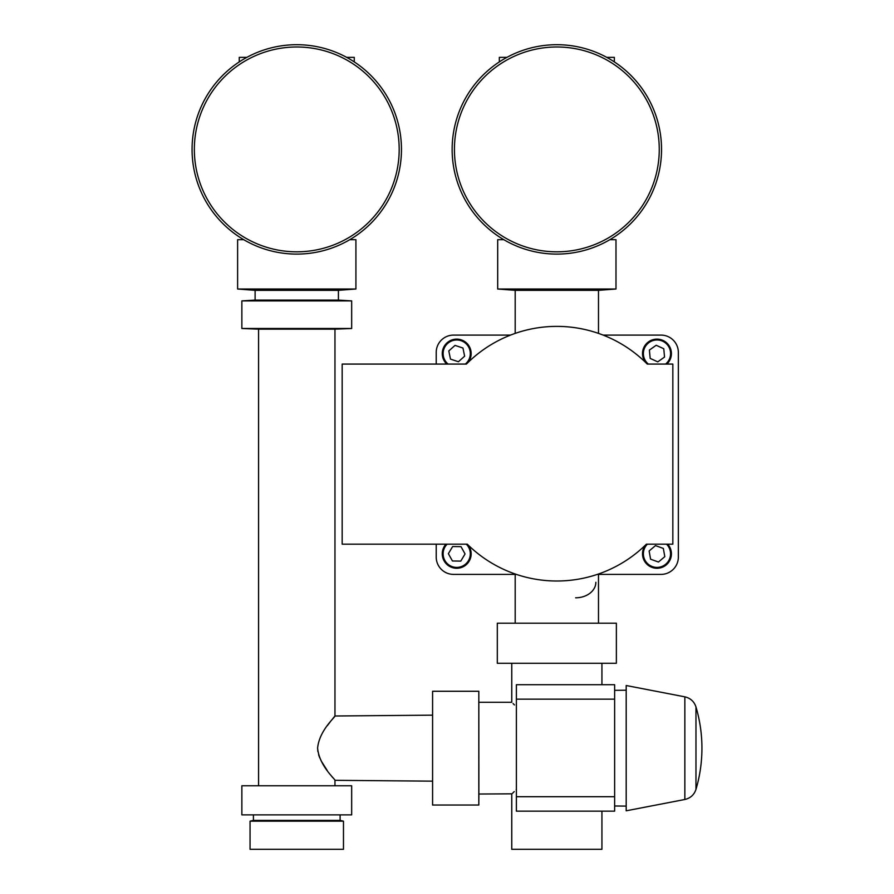 <?xml version="1.0" encoding="UTF-8"?>
<svg xmlns="http://www.w3.org/2000/svg" width="894" height="894" viewBox="0 0 894 894"><rect width="100%" height="100%" fill="white"/><g stroke="black" fill="none" stroke-linecap="round" stroke-linejoin="round"><path stroke-width="1.34" d="M446.788 364.07A14.449 14.449 0 0 1 455.381 339.184A14.449 14.449 0 0 1 468.266 362.249M448.799 350.929L450.475 359.097L458.387 361.746L464.634 356.203L462.958 348.034L455.046 345.397L448.799 350.929M667.717 544.167A14.449 14.449 0 0 1 650.609 566.796A14.449 14.449 0 0 1 645.412 545.139M650.586 559.197L658.442 562.024L664.812 556.649L663.337 548.435L655.492 545.608L649.122 550.983L650.586 559.197M468.266 545.139A14.449 14.449 0 0 1 462.332 567.131A14.449 14.449 0 0 1 445.961 544.167M448.375 553.688L452.431 560.974L460.779 561.108L465.059 553.945L461.002 546.659L452.655 546.525L448.375 553.688M645.412 362.249A14.449 14.449 0 0 1 649.949 340.938A14.449 14.449 0 0 1 666.89 364.07M657.738 361.869L664.544 357.052L663.773 348.749L656.196 345.263L649.39 350.079L650.161 358.382L657.738 361.869M684.849 799.482C690.436 798.186 694.146 794.822 695.968 789.391A145.465 145.465 0 0 0 695.968 706.93L695.968 789.391L695.968 706.93C694.146 701.499 690.436 698.136 684.849 696.839L626.191 685.519L626.191 810.802L684.849 799.482L684.849 696.839M659.258 149.399A102.419 102.419 0 0 0 556.839 46.991A102.419 102.419 0 0 0 454.431 149.399A102.419 102.419 0 0 0 556.839 251.817A102.419 102.419 0 0 0 659.258 149.399M661.538 149.399A104.699 104.699 0 0 0 556.839 44.7A104.699 104.699 0 0 0 452.14 149.399A104.699 104.699 0 0 0 556.839 254.097A104.699 104.699 0 0 0 661.538 149.399M616.368 623.196L497.31 623.196L497.31 663.281L616.368 663.281L616.368 623.196M609.864 239.681L615.988 239.681L615.988 289.008L598.488 290.338L515.19 290.338L515.19 333.384M615.988 289.008L497.69 289.008L497.69 239.681L503.814 239.681M614.346 61.909L614.346 57.361L606.758 57.361M511.971 793.827L478.882 794.028L478.815 691.274L432.584 691.274L432.584 805.036L478.815 805.036L478.815 691.274M317.605 748.155C319.259 766.136 335.753 779.68 334.959 780.317C335.764 779.68 319.247 766.136 317.605 748.155C319.247 730.208 335.697 716.697 334.959 715.993C335.798 716.597 319.259 730.163 317.605 748.155L317.873 751.519M258.567 785.759L258.567 329.148L334.959 329.148L334.959 715.993L334.378 716.697M334.334 716.742L332.724 718.709M330.344 721.704L327.327 725.682M399.182 149.399A102.419 102.419 0 0 0 296.763 46.991A102.419 102.419 0 0 0 194.344 149.399A102.419 102.419 0 0 0 296.763 251.817A102.419 102.419 0 0 0 399.182 149.399M401.462 149.399A104.699 104.699 0 0 0 296.763 44.7A104.699 104.699 0 0 0 192.065 149.399A104.699 104.699 0 0 0 296.763 254.097A104.699 104.699 0 0 0 401.462 149.399M255.114 290.338L255.114 300.093L338.413 300.093L338.413 290.338L255.114 290.338L237.614 289.008L355.913 289.008L355.913 239.681L349.789 239.681M351.666 300.898L241.861 300.898L241.861 328.5L351.666 328.5L351.666 300.898L338.413 300.093M351.666 785.759L241.861 785.759L241.861 814.881L351.666 814.881L351.666 785.759M340.111 814.881L340.111 820.401L253.415 820.401L250.052 821.173L250.052 849.3L343.475 849.3L343.475 821.173L250.052 821.173M354.27 61.909L354.27 57.361L346.671 57.361M318.622 754.771L319.739 757.877M321.102 760.794L327.271 770.55M330.489 774.807L332.713 777.59M601.93 811.149L601.93 849.3L511.759 849.3L511.759 794.028M516.386 706.819C510.284 700.84 510.284 700.84 516.386 706.819M513.044 703.544L514.452 704.93M516.386 789.491C510.284 795.481 510.284 795.481 516.386 789.491L516.184 789.681M514.24 791.592L512.53 793.28M246.856 57.361L239.257 57.361L239.257 61.909M243.738 239.681L237.614 239.681L237.614 289.008M506.932 57.361L499.333 57.361L499.333 61.909M510.563 335.094L453.549 335.094A17.344 17.344 0 0 0 436.216 352.426L436.216 364.07M436.216 544.167L436.216 557.063A17.344 17.344 0 0 0 453.549 574.395L516.374 574.395M597.304 574.395L661.012 574.395A17.344 17.344 0 0 0 678.356 557.063L678.356 352.426A17.344 17.344 0 0 0 661.012 335.094L603.115 335.094M342.167 364.07L342.167 544.167L467.271 544.167A127.306 127.306 0 0 0 646.407 544.167L672.836 544.167L672.836 364.07L647.256 364.07A127.306 127.306 0 0 0 466.422 364.07L342.167 364.07M614.636 796.71L614.636 811.149L516.386 811.149L516.386 796.71L614.636 796.71L614.636 684.715L516.386 684.715L516.386 796.71M465.327 364.07A13.578 13.578 0 0 0 455.459 340.044A13.578 13.578 0 0 0 448.106 364.07M647.412 544.167A13.578 13.578 0 0 0 651 566.014A13.578 13.578 0 0 0 666.522 544.167M447.156 544.167A13.578 13.578 0 0 0 461.997 566.327A13.578 13.578 0 0 0 466.277 544.167M665.583 364.07A13.578 13.578 0 0 0 650.374 341.698A13.578 13.578 0 0 0 648.351 364.07M575.624 597.807A20.227 15.522 180 0 0 595.851 582.296M516.386 699.164L614.636 699.164M614.636 690.336L626.191 690.213M598.488 290.338L598.488 333.384M334.959 715.993L432.584 715.155M334.959 329.148L351.666 328.5M340.111 820.401L343.475 821.173M338.413 290.338L355.913 289.008M432.584 781.155L334.959 780.317L334.959 785.759M601.93 663.281L601.93 684.715M511.759 663.281L511.759 702.282L478.882 702.282M253.415 814.881L253.415 820.401M258.567 329.148L241.861 328.5M255.114 300.093L241.861 300.898M478.882 794.028L478.815 805.036M515.19 574.395L515.19 623.196M598.488 574.395L598.488 623.196M515.19 290.338L497.69 289.008M614.636 805.986L626.191 806.109"/></g></svg>
